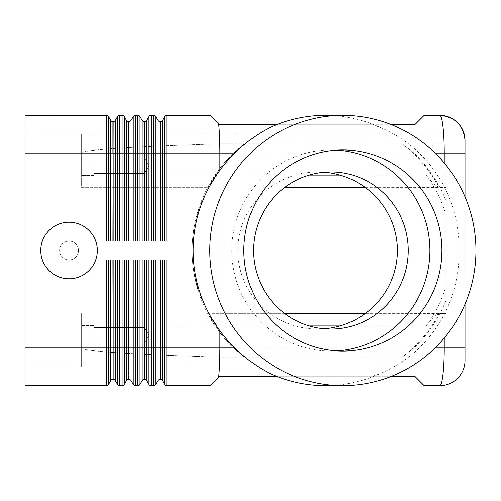 <?xml version="1.0" encoding="UTF-8"?>
<svg xmlns="http://www.w3.org/2000/svg" width="501" height="501" viewBox="0 0 501 501"><rect width="100%" height="100%" fill="white"/><g stroke="black" fill="none" stroke-linecap="round" stroke-linejoin="round"><path stroke-width="0.38" stroke-dasharray="2.5 1.88" d="M271.479 126.859L276.352 124.793M439.878 385.632C441.074 385.463 442.101 381.781 442.959 374.585C443.792 367.152 444.224 358.265 444.243 347.919L465.016 347.919L465.016 140.505M424.159 385.632L414.734 376.207L219.889 376.207L218.643 377.453L218.924 374.585C219.557 367.152 219.876 358.265 219.889 347.919L233.591 347.919L244.544 357.088A133.31 131.281 -90 0 1 219.889 332.507L207.665 313.35L208.61 313.35L217.202 325.926L81.619 325.926L81.619 313.35L81.619 366.776L81.619 347.919L81.619 366.776L446.159 366.776L25.05 366.776L81.619 366.776L81.619 325.926L309.198 325.926M309.198 175.074L81.619 175.074L81.619 134.224L81.619 139.748L81.619 134.224L25.05 134.224L446.159 134.224L81.619 134.224L81.619 183.967L81.619 175.074L217.202 175.074L208.61 187.65L81.619 187.65L81.619 153.081C82.609 149.799 128.632 146.724 219.682 143.856L244.544 143.912L233.591 153.081A133.729 131.694 90 0 0 219.889 168.349A139.259 137.074 180 0 0 192.108 250.494A129.534 127.504 180 0 0 192.108 250.506A129.534 127.504 180 0 0 217.202 325.926M25.05 139.748L25.05 153.081L25.05 139.748M25.05 361.252L25.05 347.919L25.05 361.252M276.352 376.207L271.479 374.141M365.486 187.65L446.159 187.562L446.159 143.912L219.682 143.856L219.889 153.081L166.833 153.081L166.833 115.368A2.511 2.511 0 0 0 165.574 115.706A2.511 2.511 0 0 1 166.833 115.368L210.464 115.368L218.643 123.547L218.924 126.415C219.557 133.848 219.876 142.735 219.889 153.081L219.889 168.349M218.643 123.547L219.889 124.793L414.734 124.793L424.159 115.368L439.878 115.368C441.087 115.574 442.107 119.257 442.959 126.415C443.792 133.848 444.224 142.735 444.243 153.081L219.889 153.081L219.889 347.919L81.619 347.919C82.609 351.201 128.632 354.276 219.682 357.144L219.889 347.919L444.243 347.919L444.243 153.081L465.016 153.081M97.332 250.5A28.281 28.281 0 0 1 69.044 278.781A28.281 28.281 0 0 1 40.763 250.5A28.281 28.281 0 0 1 69.044 222.219A28.281 28.281 0 0 1 97.332 250.5A28.281 28.281 0 0 1 69.044 278.781A28.281 28.281 0 0 1 40.763 250.5A28.281 28.281 0 0 1 69.044 222.219A28.281 28.281 0 0 1 97.332 250.5A28.281 28.281 0 0 1 69.044 278.781A28.281 28.281 0 0 1 40.763 250.5A28.281 28.281 0 0 1 69.044 222.219A28.281 28.281 0 0 1 97.332 250.5A28.281 28.281 0 0 1 69.044 278.781A28.281 28.281 0 0 1 40.763 250.5A28.281 28.281 0 0 1 69.044 222.219A28.281 28.281 0 0 1 97.332 250.5A28.281 28.281 0 0 1 69.044 278.781A28.281 28.281 0 0 1 40.763 250.5A28.281 28.281 0 0 1 69.044 222.219A28.281 28.281 0 0 1 97.332 250.5A28.281 28.281 0 0 1 69.044 278.781A28.281 28.281 0 0 1 40.763 250.5A28.281 28.281 0 0 1 69.044 222.219A28.281 28.281 0 0 1 97.332 250.5A28.281 28.281 0 0 1 69.044 278.781A28.281 28.281 0 0 1 40.763 250.5A28.281 28.281 0 0 1 69.044 222.219A28.281 28.281 0 0 1 97.332 250.5M78.475 250.5A9.425 9.425 0 0 1 69.044 259.925A9.425 9.425 0 0 1 59.619 250.5A9.425 9.425 0 0 1 69.044 241.075A9.425 9.425 0 0 1 78.475 250.5A9.425 9.425 0 0 1 69.044 259.925A9.425 9.425 0 0 1 59.619 250.5A9.425 9.425 0 0 1 69.044 241.075A9.425 9.425 0 0 1 78.475 250.5A9.425 9.425 0 0 1 69.044 259.925A9.425 9.425 0 0 1 59.619 250.5A9.425 9.425 0 0 1 69.044 241.075A9.425 9.425 0 0 1 78.475 250.5A9.425 9.425 0 0 1 69.044 259.925A9.425 9.425 0 0 1 59.619 250.5A9.425 9.425 0 0 1 69.044 241.075A9.425 9.425 0 0 1 78.475 250.5A9.425 9.425 0 0 0 69.044 241.075A9.425 9.425 0 0 0 59.619 250.5A9.425 9.425 0 0 0 69.044 259.925A9.425 9.425 0 0 0 78.475 250.5A9.425 9.425 0 0 1 69.044 259.925A9.425 9.425 0 0 1 59.619 250.5A9.425 9.425 0 0 1 69.044 241.075A9.425 9.425 0 0 1 78.475 250.5A9.425 9.425 0 0 1 69.044 259.925A9.425 9.425 0 0 1 59.619 250.5A9.425 9.425 0 0 1 69.044 241.075A9.425 9.425 0 0 1 78.475 250.5A9.425 9.425 0 0 1 69.044 259.925A9.425 9.425 0 0 1 59.619 250.5A9.425 9.425 0 0 1 69.044 241.075A9.425 9.425 0 0 1 78.475 250.5M339.954 325.926L446.159 325.926L446.159 317.033L446.159 325.926L426.088 325.926L433.597 317.033L439.17 313.357L446.159 313.438L446.159 317.033L446.159 313.438L365.486 313.35M284.443 313.35L208.61 313.35M437.899 187.65L284.443 187.65M446.159 183.967L446.159 175.074L446.159 183.967M94.188 165.649L94.188 155.905L94.188 165.649M144.47 165.649L144.47 173.377L144.47 165.649M81.619 165.649L81.619 155.905L81.619 165.649M94.188 335.351L94.188 325.606L94.188 335.351M144.47 335.351L144.47 327.623L144.47 335.351M81.619 335.351L81.619 325.606L81.619 335.351M118.436 259.925L119.695 259.925L118.436 259.925M111.667 259.925L114.422 259.925L111.667 259.925M108.567 259.925L110.746 259.925L107.646 259.925L108.567 259.925L108.567 347.919L106.394 347.919L106.394 385.632A2.511 2.511 0 0 0 107.646 385.294A2.511 2.511 0 0 1 106.394 385.632L25.05 385.632L25.05 153.081L25.05 347.919L81.619 347.919L81.619 313.35L81.619 347.919L25.05 347.919L106.394 347.919L106.394 259.925L119.695 259.925L119.695 347.919L122.106 347.919L122.106 259.925L135.408 259.925L133.228 259.925L135.408 259.925L135.408 347.919L137.819 347.919L137.819 259.925L151.12 259.925L148.941 259.925L151.12 259.925L151.12 347.919L153.531 347.919L153.531 259.925L166.833 259.925L164.654 259.925L166.833 259.925L166.833 347.919L219.889 347.919L219.889 332.651A133.729 131.694 90 0 0 233.591 347.919M117.516 241.075L114.422 241.075L117.516 241.075L117.516 116.627L115.343 120.397L115.343 241.075M233.591 153.081L219.889 153.081L219.682 143.856C128.632 146.724 82.609 149.799 81.619 153.081L25.05 153.081L25.05 115.368L106.394 115.368A2.511 2.511 0 0 1 108.567 116.627L108.567 241.075L107.646 241.075L112.925 241.075L108.567 241.075M142.171 259.925L139.078 259.925L143.092 259.925L142.171 259.925L142.171 380.603A2.511 2.511 0 0 1 143.092 379.683A2.511 2.511 0 0 0 142.171 380.603L139.992 384.373A2.511 2.511 0 0 1 137.819 385.632L135.408 385.632A2.511 2.511 0 0 1 134.149 385.294A2.511 2.511 0 0 0 135.408 385.632L135.408 347.919L133.228 347.919L133.228 259.925L128.876 259.925L133.228 259.925M157.884 259.925L154.79 259.925L158.804 259.925L157.884 259.925L157.884 380.603A2.511 2.511 0 0 1 158.804 379.683A2.511 2.511 0 0 0 157.884 380.603L155.711 384.373A2.511 2.511 0 0 1 153.531 385.632L151.12 385.632A2.511 2.511 0 0 1 149.862 385.294A2.511 2.511 0 0 0 151.12 385.632L151.12 347.919L148.941 347.919L148.941 259.925L144.589 259.925L148.941 259.925M218.643 377.453L210.464 385.632L166.833 385.632A2.511 2.511 0 0 1 165.574 385.294A2.511 2.511 0 0 0 166.833 385.632L166.833 347.919L164.654 347.919L164.654 259.925L160.301 259.925L164.654 259.925M124.279 259.925L127.379 259.925L123.359 259.925L124.279 259.925L124.279 347.919L122.106 347.919L122.106 385.632A2.511 2.511 0 0 0 123.359 385.294A2.511 2.511 0 0 1 122.106 385.632L119.695 385.632A2.511 2.511 0 0 1 118.436 385.294A2.511 2.511 0 0 0 119.695 385.632L119.695 347.919L117.516 347.919L117.516 259.925L114.422 259.925L117.516 259.925M133.228 241.075L130.135 241.075L133.228 241.075L133.228 116.627L131.055 120.397L131.055 241.075M164.654 241.075L161.56 241.075L164.654 241.075L164.654 153.081L166.833 153.081L166.833 241.075L153.531 241.075L155.711 241.075L153.531 241.075L153.531 153.081L151.12 153.081L151.12 241.075L137.819 241.075L137.819 153.081L135.408 153.081L135.408 241.075L122.106 241.075L122.106 153.081L119.695 153.081L119.695 115.368A2.511 2.511 0 0 0 118.436 115.706A2.511 2.511 0 0 1 119.695 115.368L122.106 115.368A2.511 2.511 0 0 1 124.279 116.627L124.279 241.075L123.359 241.075L128.638 241.075L124.279 241.075M128.876 241.075L130.135 241.075L128.876 241.075L128.876 153.081L135.408 153.081L135.408 115.368A2.511 2.511 0 0 0 134.149 115.706A2.511 2.511 0 0 1 135.408 115.368L137.819 115.368A2.511 2.511 0 0 1 139.992 116.627L139.992 241.075L139.078 241.075L144.351 241.075L139.992 241.075M146.768 241.075L148.941 241.075L146.768 241.075L146.768 153.081L144.589 153.081L144.589 121.655A2.511 2.511 0 0 0 146.768 120.397L146.768 153.081L148.941 153.081L148.941 116.627L146.768 120.397A2.511 2.511 0 0 1 145.847 121.317M148.941 241.075L148.941 153.081L151.12 153.081L151.12 115.368A2.511 2.511 0 0 0 149.862 115.706A2.511 2.511 0 0 1 151.12 115.368L153.531 115.368A2.511 2.511 0 0 1 155.711 116.627L155.711 241.075L160.063 241.075L155.711 241.075M325.187 115.368A135.132 133.078 -90 0 1 378.9 126.859C394.181 133.178 407.632 141.915 419.256 153.081A135.132 133.078 -90 0 1 444.243 186.504C454.351 206.594 459.304 227.924 459.098 250.5C459.304 273.076 454.351 294.406 444.243 314.496A135.132 133.078 -90 0 1 419.256 347.919C407.632 359.085 394.181 367.822 378.9 374.141L372.619 376.207L391.707 376.207M391.707 124.793L372.619 124.793L378.9 126.859M426.088 175.074A129.534 127.504 180 0 1 446.159 215.355L446.159 201.033A133.729 131.694 90 0 0 414.026 153.081L402.247 143.912L446.159 143.912L446.159 187.562L439.17 187.643L433.597 183.967L426.088 175.074L446.159 175.074L339.954 175.074M217.202 175.074A129.534 127.504 180 0 0 192.108 250.494A139.259 137.074 180 0 0 192.108 250.5A139.259 137.074 180 0 0 192.108 250.506A139.259 137.074 180 0 0 219.889 332.651M378.9 374.141A135.132 133.078 -90 0 1 325.187 385.632M336.866 150.118A100.563 99.035 90 0 0 330.867 149.937A100.563 99.035 90 0 0 231.825 250.5A100.563 99.035 90 0 0 330.867 351.063A100.563 99.035 90 0 0 336.866 350.882M324.341 328.788A79.778 78.563 0 0 1 317.615 329.063A79.778 78.563 0 0 1 237.837 250.5A79.778 78.563 0 0 1 317.615 171.937A79.778 78.563 0 0 1 324.341 172.212M73.634 115.994L50.313 115.994L75.206 115.994L73.634 115.994L73.634 115.368L75.206 115.368L64.335 115.368L64.335 115.994L64.335 115.368L50.313 115.368L73.634 115.368M54.609 115.368L54.609 115.994M61.191 115.368L61.191 115.994L61.191 115.368M70.917 115.368L70.917 115.994M69.827 115.368L55.692 115.368L69.827 115.368L69.827 115.994L71.399 115.994L54.121 115.994L69.827 115.994L69.827 115.368M65.907 115.368L48.259 115.368L72.413 115.368L65.907 115.368L65.907 115.994L72.413 115.994L46.687 115.994L65.907 115.994M41.007 115.368L62.763 115.368L62.763 115.994L41.007 115.994L84.519 115.994L39.191 115.994L86.329 115.994L62.763 115.994L62.763 115.368L41.007 115.368L41.007 115.994M84.519 115.368L62.763 115.368L84.519 115.368L84.519 115.994M62.763 115.368L62.763 115.994L62.763 115.368L39.191 115.368L62.763 115.368M39.191 115.368L39.191 115.994M86.329 115.368L86.329 115.994M73.453 115.994L43.061 115.994L75.025 115.994L73.453 115.994L73.453 115.368L43.061 115.368L75.025 115.368L73.453 115.368L73.453 115.994M52.974 115.368L52.974 115.994M72.413 115.368L72.413 115.994L72.413 115.368M48.259 115.368L46.687 115.368L48.259 115.368L48.259 115.994L48.259 115.368M78.187 115.368L71.261 115.368L78.187 115.368L78.187 115.994L78.187 115.368M71.261 115.368L71.261 115.994M402.247 143.912A133.31 131.281 -90 0 1 439.17 187.643M426.088 325.926A129.534 127.504 180 0 0 446.159 285.645L446.159 357.088L446.159 313.438L446.159 357.088L446.159 347.919L219.889 347.919L219.889 153.081L81.619 153.081L81.619 187.65L207.665 187.65L219.889 168.493A133.31 131.281 -90 0 1 244.544 143.912M439.17 313.357A133.31 131.281 -90 0 1 402.247 357.088L414.026 347.919A133.729 131.694 90 0 0 446.159 299.967M113.163 241.075L114.422 241.075L113.163 241.075L113.163 153.081L119.695 153.081L119.695 241.075L106.394 241.075L106.394 153.081L25.05 153.081L446.159 153.081L446.159 347.919L414.026 347.919M446.159 325.926L446.159 366.776L446.159 325.926M446.159 215.355L446.159 285.645M414.026 153.081L446.159 153.081L446.159 201.033M446.159 134.224L446.159 175.074L446.159 134.224M372.619 376.207L277.009 376.207M208.61 187.65L207.665 187.65M277.009 124.793L372.619 124.793M219.889 332.507L219.682 357.144L402.247 357.088M244.544 357.088L219.889 357.088L219.889 313.35L437.899 313.35M219.889 187.65L219.889 168.493M465.016 304.145L465.016 196.855M160.301 241.075L161.56 241.075L160.063 241.075L160.301 153.081L162.481 153.081L162.481 241.075M160.301 121.655L160.063 153.081L160.301 121.655A2.511 2.511 0 0 0 162.481 120.397L162.481 153.081L164.654 153.081L164.654 116.627L162.481 120.397A2.511 2.511 0 0 1 161.56 121.317M160.063 241.075L160.063 153.081L157.884 153.081L157.884 120.397A2.511 2.511 0 0 0 160.063 121.655A2.511 2.511 0 0 1 157.884 120.397L155.711 116.627A2.511 2.511 0 0 0 154.79 115.706M165.574 115.706A2.511 2.511 0 0 0 164.654 116.627A2.511 2.511 0 0 1 165.574 115.706M144.589 241.075L145.847 241.075L144.351 241.075L144.589 153.081L144.351 241.075M139.078 241.075L137.819 241.075L139.078 241.075M144.589 121.655L144.351 121.655A2.511 2.511 0 0 1 142.171 120.397L139.992 116.627A2.511 2.511 0 0 0 139.078 115.706M128.876 121.655L128.638 153.081L128.876 121.655A2.511 2.511 0 0 0 131.055 120.397A2.511 2.511 0 0 1 130.135 121.317M123.359 241.075L122.106 241.075L123.359 241.075M128.638 241.075L128.638 153.081L126.459 153.081L126.459 120.397A2.511 2.511 0 0 0 128.638 121.655A2.511 2.511 0 0 1 126.459 120.397L124.279 116.627A2.511 2.511 0 0 0 123.359 115.706M164.654 384.373A2.511 2.511 0 0 0 165.574 385.294A2.511 2.511 0 0 1 164.654 384.373L162.481 380.603A2.511 2.511 0 0 0 160.301 379.345L160.063 379.345A2.511 2.511 0 0 0 158.804 379.683A2.511 2.511 0 0 1 160.063 379.345L160.063 347.919L153.531 347.919L153.531 385.632M153.531 259.925L154.79 259.925L153.531 259.925M158.804 259.925L160.301 259.925L158.804 259.925M148.941 384.373A2.511 2.511 0 0 0 149.862 385.294A2.511 2.511 0 0 1 148.941 384.373L146.768 380.603A2.511 2.511 0 0 0 144.589 379.345L144.351 379.345A2.511 2.511 0 0 0 143.092 379.683A2.511 2.511 0 0 1 144.351 379.345L144.351 347.919L137.819 347.919L137.819 385.632M137.819 259.925L139.078 259.925L137.819 259.925M143.092 259.925L144.589 259.925L143.092 259.925M133.228 384.373A2.511 2.511 0 0 0 134.149 385.294A2.511 2.511 0 0 1 133.228 384.373L131.055 380.603A2.511 2.511 0 0 0 128.876 379.345L128.638 379.345A2.511 2.511 0 0 0 127.379 379.683A2.511 2.511 0 0 1 128.638 379.345L128.638 347.919L126.459 347.919L126.459 259.925M122.106 259.925L123.359 259.925L122.106 259.925M127.379 259.925L128.876 259.925L127.379 259.925M126.459 380.603A2.511 2.511 0 0 1 127.379 379.683A2.511 2.511 0 0 0 126.459 380.603L124.279 384.373A2.511 2.511 0 0 1 123.359 385.294A2.511 2.511 0 0 0 124.279 384.373L124.279 347.919L126.459 347.919L126.459 380.603M113.163 121.655L112.925 153.081L113.163 121.655A2.511 2.511 0 0 0 115.343 120.397A2.511 2.511 0 0 1 114.422 121.317M107.646 241.075L106.394 241.075L107.646 241.075M112.925 241.075L112.925 153.081L110.746 153.081L110.746 120.397A2.511 2.511 0 0 0 112.925 121.655A2.511 2.511 0 0 1 110.746 120.397L108.567 116.627A2.511 2.511 0 0 0 107.646 115.706M106.394 259.925L107.646 259.925L106.394 259.925M110.746 259.925L110.746 347.919L112.925 347.919L112.925 379.345A2.511 2.511 0 0 0 110.746 380.603L110.746 347.919L108.567 347.919L108.567 384.373A2.511 2.511 0 0 1 107.646 385.294A2.511 2.511 0 0 0 108.567 384.373L110.746 380.603A2.511 2.511 0 0 1 112.925 379.345L113.163 259.925M115.343 259.925L115.343 347.919L117.516 347.919L117.516 384.373A2.511 2.511 0 0 0 118.436 385.294A2.511 2.511 0 0 1 117.516 384.373L115.343 380.603A2.511 2.511 0 0 0 113.163 379.345A2.511 2.511 0 0 1 114.422 379.683M207.665 313.35L219.889 313.35M219.682 357.144L219.889 347.919L81.619 347.919C82.609 351.201 128.632 354.276 219.682 357.144M25.05 153.081L25.05 347.919M115.343 380.603L115.343 347.919L112.925 347.919L112.925 259.925M110.746 241.075L110.746 153.081L106.394 153.081L106.394 115.368M130.135 379.683A2.511 2.511 0 0 0 128.876 379.345L128.876 259.925M131.055 259.925L131.055 347.919L128.638 347.919L128.638 259.925M139.992 259.925L139.992 384.373A2.511 2.511 0 0 1 139.078 385.294M145.847 379.683A2.511 2.511 0 0 0 144.589 379.345L144.589 259.925M146.768 259.925L146.768 347.919L144.351 347.919L144.351 259.925M155.711 259.925L155.711 384.373A2.511 2.511 0 0 1 154.79 385.294M161.56 379.683A2.511 2.511 0 0 0 160.301 379.345L160.301 259.925M162.481 259.925L162.481 347.919L160.063 347.919L160.063 259.925M126.459 241.075L126.459 153.081L122.106 153.081L122.106 115.368M142.171 241.075L142.171 120.397A2.511 2.511 0 0 0 144.351 121.655L144.351 153.081L137.819 153.081L137.819 115.368M157.884 241.075L157.884 153.081L153.531 153.081L153.531 115.368M444.243 162.95L444.243 186.504M444.243 314.496L444.243 338.05M51.885 115.368L51.885 115.994M50.526 115.368L50.526 115.994M54.152 115.368L54.152 115.994M56.876 115.368L56.876 115.994M68.65 115.368L68.65 115.994M71.374 115.368L71.374 115.994M75 115.368L75 115.994M55.692 115.368L55.692 115.994L55.692 115.368M52.066 115.368L52.066 115.994M50.707 115.368L50.707 115.994M43.274 115.368L43.274 115.994M45.998 115.368L45.998 115.994M77.26 115.368L77.26 115.994L77.26 115.368M419.256 153.081L435.093 153.081M435.093 347.919L419.256 347.919M164.654 366.776L164.654 347.919L162.481 347.919L162.481 380.603M148.941 366.776L148.941 347.919L146.768 347.919L146.768 380.603M133.228 366.776L133.228 347.919L131.055 347.919L131.055 380.603M94.188 157.921L144.47 157.921L149.116 165.649L144.47 173.377L149.116 165.649L144.47 157.921L94.188 157.921M81.619 155.905L94.188 155.905L81.619 155.905M94.188 327.623L144.47 327.623L149.116 335.351L144.47 343.079L149.116 335.351L144.47 327.623L94.188 327.623M81.619 325.606L94.188 325.606L81.619 325.606M330.867 149.937L342.872 149.937M317.615 171.937L330.867 171.937M50.313 115.368L50.313 115.994M57.083 115.368L57.083 115.994M68.437 115.368L68.437 115.994M75.206 115.368L75.206 115.994M71.399 115.368L71.399 115.994M54.121 115.368L54.121 115.994L54.121 115.368M43.061 115.368L43.061 115.994M75.025 115.368L75.025 115.994M46.687 115.368L46.687 115.994M78.832 115.368L78.832 115.994L78.832 115.368M317.615 329.063L330.867 329.063M330.867 351.063L342.872 351.063M94.188 175.394L81.619 175.394L94.188 175.394M144.47 173.377L94.188 173.377L144.47 173.377M94.188 345.095L81.619 345.095L94.188 345.095M144.47 343.079L94.188 343.079L144.47 343.079"/><path stroke-width="0.75" d="M276.352 124.793L219.889 124.793L218.643 123.547L218.924 126.415C219.557 133.848 219.876 142.735 219.889 153.081L219.889 170.346A135.132 133.078 -90 0 1 234.806 153.081C246.235 141.915 258.46 133.178 271.479 126.859A135.132 133.078 -90 0 1 325.187 115.368L342.872 115.368A135.132 133.078 -90 0 1 475.95 250.5A135.132 133.078 -90 0 1 342.872 385.632A135.132 133.078 -90 0 1 209.794 250.5A135.132 133.078 -90 0 1 342.872 115.368M439.878 385.632L424.159 385.632L439.878 385.632A25.144 25.144 0 0 0 457.651 378.268A25.144 25.144 0 0 1 439.878 385.632C441.074 385.463 442.101 381.781 442.959 374.585C443.792 367.152 444.224 358.265 444.243 347.919L435.093 347.919M391.707 124.793L414.734 124.793L424.159 115.368L439.878 115.368A25.144 25.144 0 0 1 457.651 122.732A25.144 25.144 0 0 0 439.878 115.368C441.087 115.574 442.107 119.257 442.959 126.415C443.792 133.848 444.224 142.735 444.243 153.081L444.243 162.95M164.654 259.925L164.654 384.373A2.511 2.511 0 0 0 166.833 385.632L210.464 385.632L218.643 377.453L218.924 374.585C219.557 367.152 219.876 358.265 219.889 347.919L166.833 347.919L166.833 259.925L153.531 259.925L153.531 347.919L151.12 347.919L151.12 259.925L137.819 259.925L137.819 347.919L135.408 347.919L135.408 259.925L122.106 259.925L122.106 347.919L119.695 347.919L119.695 259.925L106.394 259.925L106.394 347.919L25.05 347.919L25.05 153.081L106.394 153.081L106.394 241.075L119.695 241.075L119.695 153.081L122.106 153.081L122.106 241.075L135.408 241.075L135.408 153.081L137.819 153.081L137.819 241.075L151.12 241.075L151.12 153.081L155.711 153.081L155.711 116.627A2.511 2.511 0 0 0 154.79 115.706A2.511 2.511 0 0 1 155.711 116.627L157.884 120.397L157.884 241.075M218.643 377.453L219.889 376.207L276.352 376.207M97.332 250.5A28.281 28.281 0 0 1 69.044 278.781A28.281 28.281 0 0 1 40.763 250.5A28.281 28.281 0 0 1 69.044 222.219A28.281 28.281 0 0 1 97.332 250.5M365.486 313.35L284.443 313.35M284.443 187.65L365.486 187.65M25.05 347.919L25.05 385.632L106.394 385.632A2.511 2.511 0 0 0 108.567 384.373L108.567 259.925M108.567 241.075L108.567 153.081L106.394 153.081L106.394 115.368A2.511 2.511 0 0 1 107.646 115.706A2.511 2.511 0 0 0 106.394 115.368L25.05 115.368L25.05 153.081M133.228 259.925L133.228 384.373A2.511 2.511 0 0 0 135.408 385.632L137.819 385.632A2.511 2.511 0 0 0 139.078 385.294A2.511 2.511 0 0 1 137.819 385.632L137.819 347.919L139.992 347.919L139.992 259.925M148.941 259.925L148.941 384.373A2.511 2.511 0 0 0 151.12 385.632L153.531 385.632A2.511 2.511 0 0 0 154.79 385.294A2.511 2.511 0 0 1 153.531 385.632L153.531 347.919L155.711 347.919L155.711 259.925M117.516 259.925L117.516 384.373A2.511 2.511 0 0 0 119.695 385.632L122.106 385.632A2.511 2.511 0 0 0 124.279 384.373L124.279 259.925M124.279 241.075L124.279 153.081L122.106 153.081L122.106 115.368A2.511 2.511 0 0 1 123.359 115.706A2.511 2.511 0 0 0 122.106 115.368L119.695 115.368A2.511 2.511 0 0 0 117.516 116.627L115.343 120.397A2.511 2.511 0 0 1 114.422 121.317A2.511 2.511 0 0 0 115.343 120.397L115.343 153.081L113.163 153.081L113.163 241.075M139.992 241.075L139.992 153.081L137.819 153.081L137.819 115.368A2.511 2.511 0 0 1 139.078 115.706A2.511 2.511 0 0 0 137.819 115.368L135.408 115.368A2.511 2.511 0 0 0 133.228 116.627L131.055 120.397A2.511 2.511 0 0 1 130.135 121.317A2.511 2.511 0 0 0 131.055 120.397L131.055 153.081L128.876 153.081L128.876 241.075M218.643 123.547L210.464 115.368L166.833 115.368A2.511 2.511 0 0 0 164.654 116.627L162.481 120.397A2.511 2.511 0 0 1 161.56 121.317A2.511 2.511 0 0 0 162.481 120.397L162.481 153.081L160.301 153.081L160.301 241.075M234.806 153.081L166.833 153.081L166.833 241.075L153.531 241.075L153.531 115.368A2.511 2.511 0 0 1 154.79 115.706A2.511 2.511 0 0 0 153.531 115.368L151.12 115.368A2.511 2.511 0 0 0 148.941 116.627L146.768 120.397A2.511 2.511 0 0 1 145.847 121.317A2.511 2.511 0 0 0 146.768 120.397L146.768 153.081L144.589 153.081L144.589 241.075M391.707 376.207L414.734 376.207L424.159 385.632M342.872 385.632L325.187 385.632A135.132 133.078 -90 0 1 271.479 374.141C258.46 367.822 246.235 359.085 234.806 347.919A135.132 133.078 -90 0 1 219.889 330.654A137.218 135.132 0 0 1 193.148 250.5A137.218 135.132 0 0 1 219.889 170.346M336.866 350.882A100.563 99.035 90 0 0 429.902 250.5A100.563 99.035 90 0 0 336.866 150.118M243.837 250.5A100.563 99.035 -90 0 1 342.872 149.937A100.563 99.035 -90 0 1 441.907 250.5A100.563 99.035 -90 0 1 342.872 351.063A100.563 99.035 -90 0 1 243.837 250.5M324.341 172.212A79.778 78.563 0 0 1 397.393 250.5A79.778 78.563 0 0 1 324.341 328.788M408.234 250.5A78.563 77.373 90 0 0 330.867 171.937A78.563 77.373 90 0 0 253.493 250.5A78.563 77.373 90 0 0 330.867 329.063A78.563 77.373 90 0 0 408.234 250.5M444.243 338.05L444.243 347.919L465.016 347.919L465.016 360.495A25.144 25.144 0 0 1 457.651 378.268A25.144 25.144 0 0 0 465.016 360.495L465.016 304.145M465.016 196.855L465.016 140.505A25.144 25.144 0 0 0 457.651 122.732A25.144 25.144 0 0 1 465.016 140.505C463.531 125.288 455.158 116.908 439.891 115.374C455.158 116.908 463.531 125.288 465.016 140.512M219.889 330.654L219.889 347.919L234.806 347.919M160.063 241.075L160.301 121.655A2.511 2.511 0 0 0 161.56 121.317A2.511 2.511 0 0 1 160.301 121.655L160.063 121.655A2.511 2.511 0 0 1 157.884 120.397M144.351 241.075L144.589 121.655A2.511 2.511 0 0 0 145.847 121.317A2.511 2.511 0 0 1 144.589 121.655L144.351 121.655A2.511 2.511 0 0 1 142.171 120.397L139.992 116.627A2.511 2.511 0 0 0 139.078 115.706A2.511 2.511 0 0 1 139.992 116.627L139.992 153.081L142.171 153.081L142.171 241.075M149.862 115.706A2.511 2.511 0 0 0 148.941 116.627A2.511 2.511 0 0 1 149.862 115.706A2.511 2.511 0 0 0 148.941 116.627L148.941 241.075M128.638 241.075L128.876 121.655A2.511 2.511 0 0 0 130.135 121.317A2.511 2.511 0 0 1 128.876 121.655L128.638 121.655A2.511 2.511 0 0 1 126.459 120.397L124.279 116.627A2.511 2.511 0 0 0 123.359 115.706A2.511 2.511 0 0 1 124.279 116.627L124.279 153.081L126.459 153.081L126.459 241.075M134.149 115.706A2.511 2.511 0 0 0 133.228 116.627A2.511 2.511 0 0 1 134.149 115.706A2.511 2.511 0 0 0 133.228 116.627L133.228 241.075M165.574 385.294A2.511 2.511 0 0 1 164.654 384.373L162.481 380.603A2.511 2.511 0 0 0 160.301 379.345L160.063 259.925M157.884 259.925L157.884 380.603A2.511 2.511 0 0 1 160.063 379.345M158.804 379.683A2.511 2.511 0 0 0 157.884 380.603L155.711 384.373A2.511 2.511 0 0 1 154.79 385.294A2.511 2.511 0 0 0 155.711 384.373L155.711 347.919L160.301 347.919L160.301 379.345A2.511 2.511 0 0 1 162.481 380.603L162.481 347.919L160.301 347.919L160.301 259.925M149.862 385.294A2.511 2.511 0 0 1 148.941 384.373L146.768 380.603A2.511 2.511 0 0 0 144.589 379.345L144.351 259.925M142.171 259.925L142.171 380.603A2.511 2.511 0 0 1 144.351 379.345M143.092 379.683A2.511 2.511 0 0 0 142.171 380.603L139.992 384.373A2.511 2.511 0 0 1 139.078 385.294A2.511 2.511 0 0 0 139.992 384.373L139.992 347.919L144.589 347.919L144.589 379.345A2.511 2.511 0 0 1 146.768 380.603L146.768 347.919L144.589 347.919L144.589 259.925M134.149 385.294A2.511 2.511 0 0 1 133.228 384.373L131.055 380.603A2.511 2.511 0 0 0 128.876 379.345L128.638 259.925M126.459 259.925L126.459 380.603A2.511 2.511 0 0 1 128.638 379.345M127.379 379.683A2.511 2.511 0 0 0 126.459 380.603L124.279 384.373A2.511 2.511 0 0 1 123.359 385.294M112.925 241.075L113.163 121.655A2.511 2.511 0 0 0 114.422 121.317A2.511 2.511 0 0 1 113.163 121.655L112.925 121.655A2.511 2.511 0 0 1 110.746 120.397L108.567 116.627A2.511 2.511 0 0 0 107.646 115.706A2.511 2.511 0 0 1 108.567 116.627L108.567 153.081L110.746 153.081L110.746 241.075M118.436 115.706A2.511 2.511 0 0 0 117.516 116.627A2.511 2.511 0 0 1 118.436 115.706A2.511 2.511 0 0 0 117.516 116.627L117.516 241.075M118.436 385.294A2.511 2.511 0 0 1 117.516 384.373L115.343 380.603A2.511 2.511 0 0 0 113.163 379.345L112.925 259.925M110.746 259.925L110.746 380.603A2.511 2.511 0 0 1 112.925 379.345M111.667 379.683A2.511 2.511 0 0 0 110.746 380.603L108.567 384.373A2.511 2.511 0 0 1 107.646 385.294M115.343 259.925L115.343 347.919L113.163 347.919L113.163 379.345A2.511 2.511 0 0 1 115.343 380.603L115.343 347.919L119.695 347.919L119.695 385.632M106.394 385.632L106.394 347.919L113.163 347.919L113.163 259.925M119.695 115.368L119.695 153.081L115.343 153.081L115.343 241.075M110.746 120.397L110.746 153.081L112.925 153.081L112.925 121.655A2.511 2.511 0 0 1 111.667 121.317M135.408 385.632L135.408 347.919L128.876 347.919L128.876 379.345A2.511 2.511 0 0 1 131.055 380.603L131.055 259.925M151.12 385.632L151.12 347.919L146.768 347.919L146.768 259.925M166.833 385.632L166.833 347.919L162.481 347.919L162.481 259.925M128.876 259.925L128.876 347.919L122.106 347.919L122.106 385.632M135.408 115.368L135.408 153.081L131.055 153.081L131.055 241.075M126.459 120.397L126.459 153.081L128.638 153.081L128.638 121.655A2.511 2.511 0 0 1 127.379 121.317M151.12 115.368L151.12 153.081L146.768 153.081L146.768 241.075M142.171 120.397L142.171 153.081L144.351 153.081L144.351 121.655A2.511 2.511 0 0 1 143.092 121.317M165.574 115.706A2.511 2.511 0 0 0 164.654 116.627L164.654 153.081L166.833 153.081L166.833 115.368M162.481 241.075L162.481 153.081L164.654 153.081L164.654 241.075M155.711 241.075L155.711 153.081L160.063 153.081L160.063 121.655A2.511 2.511 0 0 1 158.804 121.317M465.016 153.081L435.093 153.081M164.654 384.373L164.654 366.776M148.941 384.373L148.941 366.776M133.228 384.373L133.228 366.776M339.954 175.074L309.198 175.074M309.198 325.926L339.954 325.926"/></g></svg>
